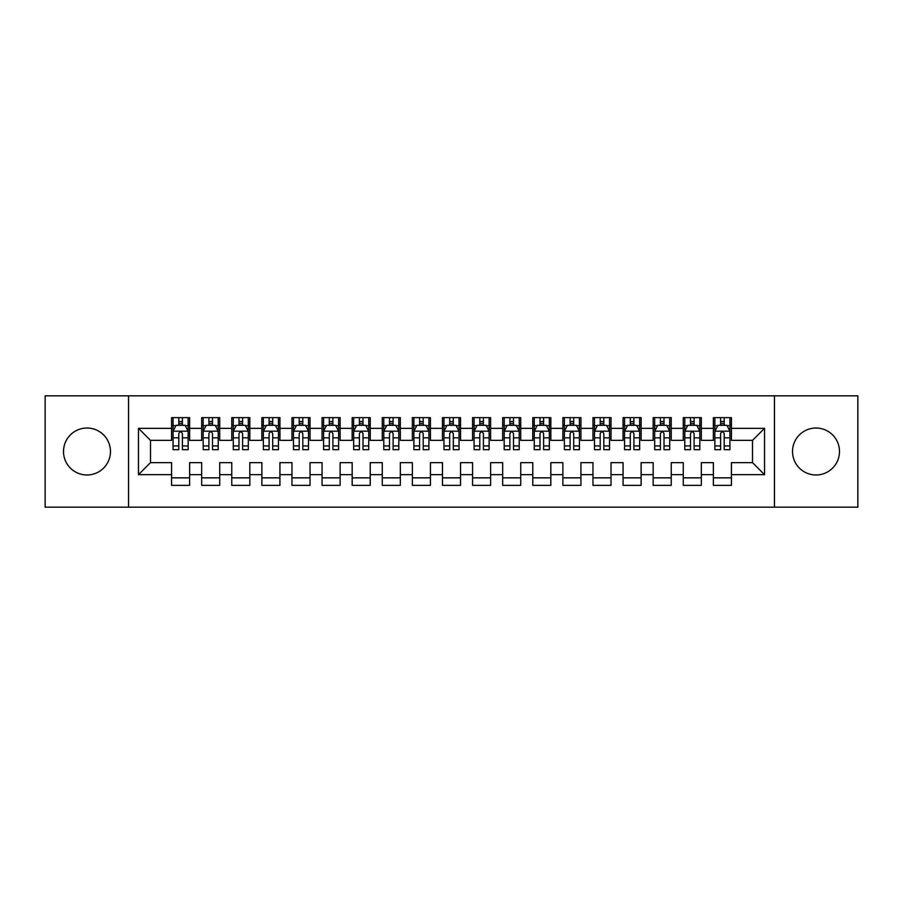 <?xml version="1.0" encoding="UTF-8"?>
<svg xmlns="http://www.w3.org/2000/svg" width="903" height="903" viewBox="0 0 903 903"><rect width="100%" height="100%" fill="white"/><g stroke="black" fill="none" stroke-linecap="round" stroke-linejoin="round"><path stroke-width="1.35" d="M816.007 428.022A23.478 23.478 0 0 0 792.529 451.5A23.478 23.478 0 0 0 816.007 474.978A23.478 23.478 0 0 0 839.485 451.5A23.478 23.478 0 0 0 816.007 428.022M86.993 428.022A23.478 23.478 0 0 0 63.515 451.5A23.478 23.478 0 0 0 86.993 474.978A23.478 23.478 0 0 0 110.471 451.5A23.478 23.478 0 0 0 86.993 428.022M774.469 507.181L857.85 507.181L857.85 395.819L774.469 395.819L774.469 507.181L128.531 507.181L128.531 395.819L45.15 395.819L45.15 507.181L128.531 507.181M774.469 395.819L128.531 395.819M138.464 474.673L138.464 428.327L171.57 428.327L171.57 440.359L150.496 440.359L150.496 462.641L138.464 474.673L171.57 474.673L171.57 485.362L189.63 485.362L189.63 474.673L201.674 474.673L201.674 485.362L219.734 485.362L219.734 474.673L231.766 474.673L231.766 485.362L249.826 485.362L249.826 474.673L261.87 474.673L261.87 485.362L279.93 485.362L279.93 474.673L291.974 474.673L291.974 485.362L310.034 485.362L310.034 474.673L322.066 474.673L322.066 485.362L340.126 485.362L340.126 474.673L352.17 474.673L352.17 485.362L370.23 485.362L370.23 474.673L382.274 474.673L382.274 485.362L400.334 485.362L400.334 474.673L412.366 474.673L412.366 485.362L430.426 485.362L430.426 474.673L442.47 474.673L442.47 485.362L460.53 485.362L460.53 474.673L472.574 474.673L472.574 485.362L490.634 485.362L490.634 474.673L502.666 474.673L502.666 485.362L520.726 485.362L520.726 474.673L532.77 474.673L532.77 485.362L550.83 485.362L550.83 474.673L562.874 474.673L562.874 485.362L580.934 485.362L580.934 474.673L592.966 474.673L592.966 485.362L611.026 485.362L611.026 474.673L623.07 474.673L623.07 485.362L641.13 485.362L641.13 474.673L653.174 474.673L653.174 485.362L671.234 485.362L671.234 474.673L683.266 474.673L683.266 485.362L701.326 485.362L701.326 474.673L713.37 474.673L713.37 485.362L731.43 485.362L731.43 462.641L752.504 462.641L752.504 440.359L731.43 440.359L731.43 428.327L764.536 428.327L764.536 474.673L731.43 474.673M731.43 428.327L731.43 417.637L713.37 417.637L713.37 428.327L701.326 428.327L701.326 417.637L683.266 417.637L683.266 428.327L671.234 428.327L671.234 417.637L653.174 417.637L653.174 428.327L641.13 428.327L641.13 417.637L623.07 417.637L623.07 428.327L611.026 428.327L611.026 417.637L592.966 417.637L592.966 428.327L580.934 428.327L580.934 417.637L562.874 417.637L562.874 428.327L550.83 428.327L550.83 417.637L532.77 417.637L532.77 428.327L520.726 428.327L520.726 417.637L502.666 417.637L502.666 428.327L490.634 428.327L490.634 417.637L472.574 417.637L472.574 428.327L460.53 428.327L460.53 417.637L442.47 417.637L442.47 428.327L430.426 428.327L430.426 417.637L412.366 417.637L412.366 428.327L400.334 428.327L400.334 417.637L382.274 417.637L382.274 428.327L370.23 428.327L370.23 417.637L352.17 417.637L352.17 428.327L340.126 428.327L340.126 417.637L322.066 417.637L322.066 428.327L310.034 428.327L310.034 417.637L291.974 417.637L291.974 428.327L279.93 428.327L279.93 417.637L261.87 417.637L261.87 428.327L249.826 428.327L249.826 417.637L231.766 417.637L231.766 428.327L219.734 428.327L219.734 417.637L201.674 417.637L201.674 428.327L189.63 428.327L189.63 417.637L171.57 417.637L171.57 428.327M701.326 474.673L701.326 462.641L713.37 462.641L713.37 474.673M764.536 428.327L752.504 440.359M671.234 474.673L671.234 462.641L683.266 462.641L683.266 474.673M713.37 428.327L713.37 440.359L701.326 440.359L701.326 428.327M641.13 474.673L641.13 462.641L653.174 462.641L653.174 474.673M683.266 428.327L683.266 440.359L671.234 440.359L671.234 428.327M611.026 474.673L611.026 462.641L623.07 462.641L623.07 474.673M653.174 428.327L653.174 440.359L641.13 440.359L641.13 428.327M580.934 474.673L580.934 462.641L592.966 462.641L592.966 474.673M623.07 428.327L623.07 440.359L611.026 440.359L611.026 428.327M550.83 474.673L550.83 462.641L562.874 462.641L562.874 474.673M592.966 428.327L592.966 440.359L580.934 440.359L580.934 428.327M520.726 474.673L520.726 462.641L532.77 462.641L532.77 474.673M562.874 428.327L562.874 440.359L550.83 440.359L550.83 428.327M490.634 474.673L490.634 462.641L502.666 462.641L502.666 474.673M532.77 428.327L532.77 440.359L520.726 440.359L520.726 428.327M460.53 474.673L460.53 462.641L472.574 462.641L472.574 474.673M502.666 428.327L502.666 440.359L490.634 440.359L490.634 428.327M430.426 474.673L430.426 462.641L442.47 462.641L442.47 474.673M472.574 428.327L472.574 440.359L460.53 440.359L460.53 428.327M400.334 474.673L400.334 462.641L412.366 462.641L412.366 474.673M442.47 428.327L442.47 440.359L430.426 440.359L430.426 428.327M370.23 474.673L370.23 462.641L382.274 462.641L382.274 474.673M412.366 428.327L412.366 440.359L400.334 440.359L400.334 428.327M340.126 474.673L340.126 462.641L352.17 462.641L352.17 474.673M382.274 428.327L382.274 440.359L370.23 440.359L370.23 428.327M310.034 474.673L310.034 462.641L322.066 462.641L322.066 474.673M352.17 428.327L352.17 440.359L340.126 440.359L340.126 428.327M279.93 474.673L279.93 462.641L291.974 462.641L291.974 474.673M322.066 428.327L322.066 440.359L310.034 440.359L310.034 428.327M249.826 474.673L249.826 462.641L261.87 462.641L261.87 474.673M291.974 428.327L291.974 440.359L279.93 440.359L279.93 428.327M219.734 474.673L219.734 462.641L231.766 462.641L231.766 474.673M261.87 428.327L261.87 440.359L249.826 440.359L249.826 428.327M189.63 474.673L189.63 462.641L201.674 462.641L201.674 474.673M231.766 428.327L231.766 440.359L219.734 440.359L219.734 428.327M150.496 462.641L171.57 462.641L171.57 474.673M201.674 428.327L201.674 440.359L189.63 440.359L189.63 428.327M713.37 425.166L714.871 425.166M729.929 425.166L731.43 425.166M683.266 425.166L684.779 425.166M699.825 425.166L701.326 425.166M653.174 425.166L654.675 425.166M669.721 425.166L671.234 425.166M623.07 425.166L624.571 425.166M639.629 425.166L641.13 425.166M592.966 425.166L594.479 425.166M609.525 425.166L611.026 425.166M562.874 425.166L564.375 425.166M579.421 425.166L580.934 425.166M532.77 425.166L534.271 425.166M549.329 425.166L550.83 425.166M502.666 425.166L504.179 425.166M519.225 425.166L520.726 425.166M472.574 425.166L474.075 425.166M489.121 425.166L490.634 425.166M442.47 425.166L443.971 425.166M459.029 425.166L460.53 425.166M412.366 425.166L413.879 425.166M428.925 425.166L430.426 425.166M382.274 425.166L383.775 425.166M398.821 425.166L400.334 425.166M352.17 425.166L353.671 425.166M368.729 425.166L370.23 425.166M322.066 425.166L323.579 425.166M338.625 425.166L340.126 425.166M291.974 425.166L293.475 425.166M308.521 425.166L310.034 425.166M261.87 425.166L263.371 425.166M278.429 425.166L279.93 425.166M231.766 425.166L233.279 425.166M248.325 425.166L249.826 425.166M201.674 425.166L203.175 425.166M218.221 425.166L219.734 425.166M171.57 425.166L173.071 425.166M188.129 425.166L189.63 425.166M171.57 477.834L189.63 477.834M201.674 477.834L219.734 477.834M231.766 477.834L249.826 477.834M261.87 477.834L279.93 477.834M291.974 477.834L310.034 477.834M322.066 477.834L340.126 477.834M352.17 477.834L370.23 477.834M382.274 477.834L400.334 477.834M412.366 477.834L430.426 477.834M442.47 477.834L460.53 477.834M472.574 477.834L490.634 477.834M502.666 477.834L520.726 477.834M532.77 477.834L550.83 477.834M562.874 477.834L580.934 477.834M592.966 477.834L611.026 477.834M623.07 477.834L641.13 477.834M653.174 477.834L671.234 477.834M683.266 477.834L701.326 477.834M713.37 477.834L731.43 477.834M138.464 428.327L150.496 440.359M752.504 462.641L764.536 474.673M182.406 421.554L178.794 421.554M188.129 445.924L182.406 445.924L182.406 449.694L188.129 449.694L188.129 431.329L185.115 425.313L176.085 425.313L173.071 431.329L173.071 449.694L178.794 449.694L178.794 445.924L173.071 445.924M173.071 431.329L173.071 417.637M188.129 431.329L188.129 417.637M178.794 425.313L178.794 417.637M182.406 417.637L182.406 425.313M182.406 445.924L182.406 433.587C181.198 431.273 180.002 431.273 178.794 433.587L178.794 445.924M182.406 425.166L178.794 425.166M212.51 421.554L208.898 421.554M218.221 445.924L212.51 445.924L212.51 449.694L218.221 449.694L218.221 431.329L215.219 425.313L206.189 425.313L203.175 431.329L203.175 449.694L208.898 449.694L208.898 445.924L203.175 445.924M203.175 431.329L203.175 417.637M218.221 431.329L218.221 417.637M208.898 425.313L208.898 417.637M212.51 417.637L212.51 425.313M212.51 445.924L212.51 433.587C211.302 431.273 210.094 431.273 208.898 433.587L208.898 445.924M212.51 425.166L208.898 425.166M242.602 421.554L238.99 421.554M248.325 445.924L242.602 445.924L242.602 449.694L248.325 449.694L248.325 431.329L245.311 425.313L236.281 425.313L233.279 431.329L233.279 449.694L238.99 449.694L238.99 445.924L233.279 445.924M233.279 431.329L233.279 417.637M248.325 431.329L248.325 417.637M238.99 425.313L238.99 417.637M242.602 417.637L242.602 425.313M242.602 445.924L242.602 433.587C241.406 431.273 240.198 431.273 238.99 433.587L238.99 445.924M242.602 425.166L238.99 425.166M272.706 421.554L269.094 421.554M278.429 445.924L272.706 445.924L272.706 449.694L278.429 449.694L278.429 431.329L275.415 425.313L266.385 425.313L263.371 431.329L263.371 449.694L269.094 449.694L269.094 445.924L263.371 445.924M263.371 431.329L263.371 417.637M278.429 431.329L278.429 417.637M269.094 425.313L269.094 417.637M272.706 417.637L272.706 425.313M272.706 445.924L272.706 433.587C271.498 431.273 270.302 431.273 269.094 433.587L269.094 445.924M272.706 425.166L269.094 425.166M302.81 421.554L299.198 421.554M308.521 445.924L302.81 445.924L302.81 449.694L308.521 449.694L308.521 431.329L305.519 425.313L296.489 425.313L293.475 431.329L293.475 449.694L299.198 449.694L299.198 445.924L293.475 445.924M293.475 431.329L293.475 417.637M308.521 431.329L308.521 417.637M299.198 425.313L299.198 417.637M302.81 417.637L302.81 425.313M302.81 445.924L302.81 433.587C301.602 431.273 300.394 431.273 299.198 433.587L299.198 445.924M302.81 425.166L299.198 425.166M332.902 421.554L329.29 421.554M338.625 445.924L332.902 445.924L332.902 449.694L338.625 449.694L338.625 431.329L335.611 425.313L326.581 425.313L323.579 431.329L323.579 449.694L329.29 449.694L329.29 445.924L323.579 445.924M323.579 431.329L323.579 417.637M338.625 431.329L338.625 417.637M329.29 425.313L329.29 417.637M332.902 417.637L332.902 425.313M332.902 445.924L332.902 433.587C331.706 431.273 330.498 431.273 329.29 433.587L329.29 445.924M332.902 425.166L329.29 425.166M363.006 421.554L359.394 421.554M368.729 445.924L363.006 445.924L363.006 449.694L368.729 449.694L368.729 431.329L365.715 425.313L356.685 425.313L353.671 431.329L353.671 449.694L359.394 449.694L359.394 445.924L353.671 445.924M353.671 431.329L353.671 417.637M368.729 431.329L368.729 417.637M359.394 425.313L359.394 417.637M363.006 417.637L363.006 425.313M363.006 445.924L363.006 433.587C361.798 431.273 360.602 431.273 359.394 433.587L359.394 445.924M363.006 425.166L359.394 425.166M393.11 421.554L389.498 421.554M398.821 445.924L393.11 445.924L393.11 449.694L398.821 449.694L398.821 431.329L395.819 425.313L386.789 425.313L383.775 431.329L383.775 449.694L389.498 449.694L389.498 445.924L383.775 445.924M383.775 431.329L383.775 417.637M398.821 431.329L398.821 417.637M389.498 425.313L389.498 417.637M393.11 417.637L393.11 425.313M393.11 445.924L393.11 433.587C391.902 431.273 390.694 431.273 389.498 433.587L389.498 445.924M393.11 425.166L389.498 425.166M423.202 421.554L419.59 421.554M428.925 445.924L423.202 445.924L423.202 449.694L428.925 449.694L428.925 431.329L425.911 425.313L416.881 425.313L413.879 431.329L413.879 449.694L419.59 449.694L419.59 445.924L413.879 445.924M413.879 431.329L413.879 417.637M428.925 431.329L428.925 417.637M419.59 425.313L419.59 417.637M423.202 417.637L423.202 425.313M423.202 445.924L423.202 433.587C422.006 431.273 420.798 431.273 419.59 433.587L419.59 445.924M423.202 425.166L419.59 425.166M453.306 421.554L449.694 421.554M459.029 445.924L453.306 445.924L453.306 449.694L459.029 449.694L459.029 431.329L456.015 425.313L446.985 425.313L443.971 431.329L443.971 449.694L449.694 449.694L449.694 445.924L443.971 445.924M443.971 431.329L443.971 417.637M459.029 431.329L459.029 417.637M449.694 425.313L449.694 417.637M453.306 417.637L453.306 425.313M453.306 445.924L453.306 433.587C452.098 431.273 450.902 431.273 449.694 433.587L449.694 445.924M453.306 425.166L449.694 425.166M483.41 421.554L479.798 421.554M489.121 445.924L483.41 445.924L483.41 449.694L489.121 449.694L489.121 431.329L486.119 425.313L477.089 425.313L474.075 431.329L474.075 449.694L479.798 449.694L479.798 445.924L474.075 445.924M474.075 431.329L474.075 417.637M489.121 431.329L489.121 417.637M479.798 425.313L479.798 417.637M483.41 417.637L483.41 425.313M483.41 445.924L483.41 433.587C482.202 431.273 480.994 431.273 479.798 433.587L479.798 445.924M483.41 425.166L479.798 425.166M513.502 421.554L509.89 421.554M519.225 445.924L513.502 445.924L513.502 449.694L519.225 449.694L519.225 431.329L516.211 425.313L507.181 425.313L504.179 431.329L504.179 449.694L509.89 449.694L509.89 445.924L504.179 445.924M504.179 431.329L504.179 417.637M519.225 431.329L519.225 417.637M509.89 425.313L509.89 417.637M513.502 417.637L513.502 425.313M513.502 445.924L513.502 433.587C512.306 431.273 511.098 431.273 509.89 433.587L509.89 445.924M513.502 425.166L509.89 425.166M543.606 421.554L539.994 421.554M549.329 445.924L543.606 445.924L543.606 449.694L549.329 449.694L549.329 431.329L546.315 425.313L537.285 425.313L534.271 431.329L534.271 449.694L539.994 449.694L539.994 445.924L534.271 445.924M534.271 431.329L534.271 417.637M549.329 431.329L549.329 417.637M539.994 425.313L539.994 417.637M543.606 417.637L543.606 425.313M543.606 445.924L543.606 433.587C542.398 431.273 541.202 431.273 539.994 433.587L539.994 445.924M543.606 425.166L539.994 425.166M573.71 421.554L570.098 421.554M579.421 445.924L573.71 445.924L573.71 449.694L579.421 449.694L579.421 431.329L576.419 425.313L567.389 425.313L564.375 431.329L564.375 449.694L570.098 449.694L570.098 445.924L564.375 445.924M564.375 431.329L564.375 417.637M579.421 431.329L579.421 417.637M570.098 425.313L570.098 417.637M573.71 417.637L573.71 425.313M573.71 445.924L573.71 433.587C572.502 431.273 571.294 431.273 570.098 433.587L570.098 445.924M573.71 425.166L570.098 425.166M603.802 421.554L600.19 421.554M609.525 445.924L603.802 445.924L603.802 449.694L609.525 449.694L609.525 431.329L606.511 425.313L597.481 425.313L594.479 431.329L594.479 449.694L600.19 449.694L600.19 445.924L594.479 445.924M594.479 431.329L594.479 417.637M609.525 431.329L609.525 417.637M600.19 425.313L600.19 417.637M603.802 417.637L603.802 425.313M603.802 445.924L603.802 433.587C602.606 431.273 601.398 431.273 600.19 433.587L600.19 445.924M603.802 425.166L600.19 425.166M633.906 421.554L630.294 421.554M639.629 445.924L633.906 445.924L633.906 449.694L639.629 449.694L639.629 431.329L636.615 425.313L627.585 425.313L624.571 431.329L624.571 449.694L630.294 449.694L630.294 445.924L624.571 445.924M624.571 431.329L624.571 417.637M639.629 431.329L639.629 417.637M630.294 425.313L630.294 417.637M633.906 417.637L633.906 425.313M633.906 445.924L633.906 433.587C632.698 431.273 631.502 431.273 630.294 433.587L630.294 445.924M633.906 425.166L630.294 425.166M664.01 421.554L660.398 421.554M669.721 445.924L664.01 445.924L664.01 449.694L669.721 449.694L669.721 431.329L666.719 425.313L657.689 425.313L654.675 431.329L654.675 449.694L660.398 449.694L660.398 445.924L654.675 445.924M654.675 431.329L654.675 417.637M669.721 431.329L669.721 417.637M660.398 425.313L660.398 417.637M664.01 417.637L664.01 425.313M664.01 445.924L664.01 433.587C662.802 431.273 661.594 431.273 660.398 433.587L660.398 445.924M664.01 425.166L660.398 425.166M694.102 421.554L690.49 421.554M699.825 445.924L694.102 445.924L694.102 449.694L699.825 449.694L699.825 431.329L696.811 425.313L687.781 425.313L684.779 431.329L684.779 449.694L690.49 449.694L690.49 445.924L684.779 445.924M684.779 431.329L684.779 417.637M699.825 431.329L699.825 417.637M690.49 425.313L690.49 417.637M694.102 417.637L694.102 425.313M694.102 445.924L694.102 433.587C692.906 431.273 691.698 431.273 690.49 433.587L690.49 445.924M694.102 425.166L690.49 425.166M724.206 421.554L720.594 421.554M729.929 445.924L724.206 445.924L724.206 449.694L729.929 449.694L729.929 431.329L726.915 425.313L717.885 425.313L714.871 431.329L714.871 449.694L720.594 449.694L720.594 445.924L714.871 445.924M714.871 431.329L714.871 417.637M729.929 431.329L729.929 417.637M720.594 425.313L720.594 417.637M724.206 417.637L724.206 425.313M724.206 445.924L724.206 433.587C722.998 431.273 721.802 431.273 720.594 433.587L720.594 445.924M724.206 425.166L720.594 425.166M188.05 431.182L173.15 431.182M173.071 425.674L175.904 425.674M185.296 425.674L188.129 425.674M178.794 437.853L173.071 437.853M188.129 437.853L182.406 437.853M182.406 423.462L178.794 423.462M218.154 431.182L203.254 431.182M203.175 425.674L206.008 425.674M215.399 425.674L218.221 425.674M208.898 437.853L203.175 437.853M218.221 437.853L212.51 437.853M212.51 423.462L208.898 423.462M248.246 431.182L233.346 431.182M233.279 425.674L236.101 425.674M245.492 425.674L248.325 425.674M238.99 437.853L233.279 437.853M248.325 437.853L242.602 437.853M242.602 423.462L238.99 423.462M278.35 431.182L263.45 431.182M263.371 425.674L266.204 425.674M275.596 425.674L278.429 425.674M269.094 437.853L263.371 437.853M278.429 437.853L272.706 437.853M272.706 423.462L269.094 423.462M308.454 431.182L293.554 431.182M293.475 425.674L296.308 425.674M305.699 425.674L308.521 425.674M299.198 437.853L293.475 437.853M308.521 437.853L302.81 437.853M302.81 423.462L299.198 423.462M338.546 431.182L323.646 431.182M323.579 425.674L326.401 425.674M335.792 425.674L338.625 425.674M329.29 437.853L323.579 437.853M338.625 437.853L332.902 437.853M332.902 423.462L329.29 423.462M368.65 431.182L353.75 431.182M353.671 425.674L356.504 425.674M365.896 425.674L368.729 425.674M359.394 437.853L353.671 437.853M368.729 437.853L363.006 437.853M363.006 423.462L359.394 423.462M398.754 431.182L383.854 431.182M383.775 425.674L386.608 425.674M395.999 425.674L398.821 425.674M389.498 437.853L383.775 437.853M398.821 437.853L393.11 437.853M393.11 423.462L389.498 423.462M428.846 431.182L413.946 431.182M413.879 425.674L416.701 425.674M426.092 425.674L428.925 425.674M419.59 437.853L413.879 437.853M428.925 437.853L423.202 437.853M423.202 423.462L419.59 423.462M458.95 431.182L444.05 431.182M443.971 425.674L446.804 425.674M456.196 425.674L459.029 425.674M449.694 437.853L443.971 437.853M459.029 437.853L453.306 437.853M453.306 423.462L449.694 423.462M489.054 431.182L474.154 431.182M474.075 425.674L476.908 425.674M486.299 425.674L489.121 425.674M479.798 437.853L474.075 437.853M489.121 437.853L483.41 437.853M483.41 423.462L479.798 423.462M519.146 431.182L504.246 431.182M504.179 425.674L507.001 425.674M516.392 425.674L519.225 425.674M509.89 437.853L504.179 437.853M519.225 437.853L513.502 437.853M513.502 423.462L509.89 423.462M549.25 431.182L534.35 431.182M534.271 425.674L537.104 425.674M546.496 425.674L549.329 425.674M539.994 437.853L534.271 437.853M549.329 437.853L543.606 437.853M543.606 423.462L539.994 423.462M579.354 431.182L564.454 431.182M564.375 425.674L567.208 425.674M576.599 425.674L579.421 425.674M570.098 437.853L564.375 437.853M579.421 437.853L573.71 437.853M573.71 423.462L570.098 423.462M609.446 431.182L594.546 431.182M594.479 425.674L597.301 425.674M606.692 425.674L609.525 425.674M600.19 437.853L594.479 437.853M609.525 437.853L603.802 437.853M603.802 423.462L600.19 423.462M639.55 431.182L624.65 431.182M624.571 425.674L627.404 425.674M636.796 425.674L639.629 425.674M630.294 437.853L624.571 437.853M639.629 437.853L633.906 437.853M633.906 423.462L630.294 423.462M669.654 431.182L654.754 431.182M654.675 425.674L657.508 425.674M666.899 425.674L669.721 425.674M660.398 437.853L654.675 437.853M669.721 437.853L664.01 437.853M664.01 423.462L660.398 423.462M699.746 431.182L684.846 431.182M684.779 425.674L687.601 425.674M696.992 425.674L699.825 425.674M690.49 437.853L684.779 437.853M699.825 437.853L694.102 437.853M694.102 423.462L690.49 423.462M729.85 431.182L714.95 431.182M714.871 425.674L717.704 425.674M727.096 425.674L729.929 425.674M720.594 437.853L714.871 437.853M729.929 437.853L724.206 437.853M724.206 423.462L720.594 423.462"/></g></svg>
